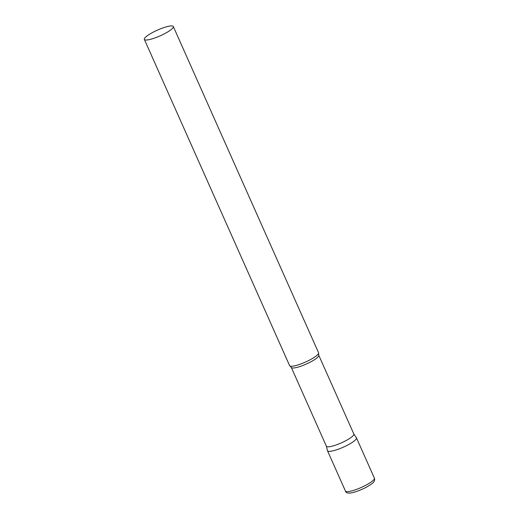 <?xml version="1.0" encoding="UTF-8"?>
<svg xmlns="http://www.w3.org/2000/svg" width="519" height="519" viewBox="0 0 519 519"><rect width="100%" height="100%" fill="white"/><g stroke="black" fill="none" stroke-linecap="round" stroke-linejoin="round"><path stroke-width="0.78" d="M374.387 478.148L356.456 437.867A15.849 3.166 156 0 1 347.49 445.172A15.849 3.166 156 0 1 327.502 450.758L345.44 491.039C346.257 495.016 355.035 492.829 365.713 487.562C370.806 484.655 373.446 482.793 373.648 481.976C374.582 480.99 374.828 479.718 374.387 478.148A15.849 3.166 156 0 1 365.421 485.453A15.849 3.166 156 0 1 345.44 491.039M326.36 446.139A15.025 3.004 -24 0 0 326.393 446.236A15.025 3.004 -24 0 0 327.366 446.775A15.025 3.004 -24 0 0 343.377 441.929A15.025 3.004 -24 0 0 353.841 434.02L318.75 355.21L318.582 353.309A15.849 3.166 -24 0 0 318.562 352.758L173.307 26.514A15.849 3.166 -24 0 0 172.282 25.95A15.849 3.166 -24 0 0 155.395 31.069A15.849 3.166 -24 0 0 144.36 39.405A15.849 3.166 -24 0 0 145.385 39.976A15.849 3.166 -24 0 0 162.272 34.857A15.849 3.166 -24 0 0 173.307 26.514M326.373 446.191L327.463 450.648A15.849 3.166 -24 0 0 328.527 451.322A15.849 3.166 -24 0 0 345.667 446.087A15.849 3.166 -24 0 0 356.397 437.764L353.815 433.968M144.36 39.405L289.608 365.648A15.849 3.166 -24 0 0 290.011 366.031A15.849 3.166 -24 0 0 290.64 366.219A15.849 3.166 -24 0 0 306.366 361.646A15.849 3.166 -24 0 0 318.582 353.309M326.393 446.236L291.302 367.433A15.025 3.004 -24 0 0 292.281 367.971A15.025 3.004 -24 0 0 308.286 363.118A15.025 3.004 -24 0 0 318.75 355.21M291.302 367.433L290.011 366.031"/></g></svg>
